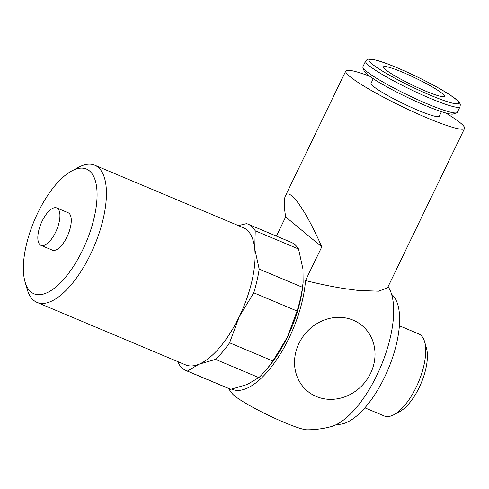 <?xml version="1.0" encoding="UTF-8"?>
<svg xmlns="http://www.w3.org/2000/svg" width="489" height="489" viewBox="0 0 489 489"><rect width="100%" height="100%" fill="white"/><g stroke="black" fill="none" stroke-linecap="round" stroke-linejoin="round"><path stroke-width="0.73" d="M316.328 396.5A42.659 38.503 -50.3 0 1 299.005 343.296A42.659 38.503 -50.3 0 1 353.217 320.185A42.659 38.503 -50.3 0 1 370.546 373.382A42.659 38.503 -50.3 0 1 316.328 396.5M369.574 76.162A65.966 7.494 25.8 0 0 345.766 71.039A65.966 7.494 25.8 0 0 427.019 117.88A65.966 7.494 25.8 0 0 464.55 128.466L387.459 287.935L378.553 291.187L358.137 290.429L344.488 288.602C332.037 286.646 319.036 283.956 305.503 280.539A78.888 32.757 112.8 0 1 276.578 359.8A78.888 32.757 112.8 0 1 231.694 389.097M228.455 388.419A94.725 94.725 0 0 0 232.293 393.657A42.659 4.847 25.8 0 0 284.311 422.472A42.659 4.847 25.8 0 0 307.104 429.819A94.725 94.725 0 0 0 330.741 426.732A78.888 32.757 -67.2 0 0 376.86 375.271A78.888 32.757 -67.2 0 0 389.018 288.155A94.725 94.725 0 0 0 388.107 286.591M276.407 236.095L285.686 216.908C283.92 206.346 283.816 199.365 285.374 195.973C289.231 186.877 305.478 209.573 321.786 246.847L305.503 280.539M365.595 61.119L362.887 66.718A52.433 5.96 25.8 0 0 362.899 67.482A52.433 5.96 25.8 0 0 366.127 71.046A52.433 5.96 25.8 0 0 414.978 98.436A52.433 5.96 25.8 0 0 456.695 112.825A52.433 5.96 25.8 0 0 457.307 112.36L460.008 106.761A52.433 5.96 25.8 0 1 430.179 98.35A52.433 5.96 25.8 0 1 368.828 65.453A52.433 5.96 25.8 0 1 365.595 61.119C366.884 59.627 367.777 58.98 368.278 59.181C372.96 58.692 382.636 61.577 397.312 67.837C416.292 75.764 439.862 87.977 451.31 95.838C455.797 98.796 458.651 101.333 459.862 103.448C460.332 103.741 460.387 104.848 460.008 106.761M362.899 67.482L364.128 70.929A49.817 5.66 25.8 0 0 367.19 74.316A49.817 5.66 25.8 0 0 413.596 100.331A49.817 5.66 25.8 0 0 453.236 114.004L456.695 112.825M441.475 111.681L439.269 116.241A37.891 4.303 -154.2 0 1 410.626 107.067A37.891 4.303 -154.2 0 1 373.382 86.388A37.891 4.303 -154.2 0 1 371.047 83.264L373.248 78.705M41.009 245.368L52.354 250.142A20.3 8.429 -67.2 0 0 67.488 235.857A20.3 8.429 -67.2 0 0 69.004 213.271A20.3 8.429 -67.2 0 0 68.093 212.715L56.742 207.947A20.3 8.429 -67.2 0 0 41.614 222.226A20.3 8.429 -67.2 0 0 40.098 244.812A20.3 8.429 -67.2 0 0 41.009 245.368A20.3 8.429 -67.2 0 0 56.137 231.089A20.3 8.429 -67.2 0 0 57.653 208.497A20.3 8.429 -67.2 0 0 56.742 207.947M25.067 281.951L27.225 289.384A74.426 30.905 -67.2 0 0 33.717 300.387A74.426 30.905 -67.2 0 0 37.048 302.422A74.426 30.905 -67.2 0 0 92.525 250.062A74.426 30.905 -67.2 0 0 98.081 167.244A74.426 30.905 -67.2 0 0 94.75 165.209A74.426 30.905 -67.2 0 0 78.564 167.305L71.736 170.967A67.659 28.093 -67.2 0 0 34.328 220.539A67.659 28.093 -67.2 0 0 25.067 281.951A67.659 28.093 -67.2 0 0 30.966 291.951A67.659 28.093 -67.2 0 0 82.647 250.026A67.659 28.093 -67.2 0 0 89.481 170.905A67.659 28.093 -67.2 0 0 71.736 170.967M259.188 269.084L302.502 287.3A79.499 33.014 112.8 0 1 297.067 311.028L253.754 292.813A79.499 33.014 -67.2 0 0 259.188 269.084L254.751 248.901A74.426 30.905 -67.2 0 0 246.731 229.757A74.426 30.905 -67.2 0 0 243.4 227.721L94.75 165.209M336.927 424.281A71.039 29.499 -67.2 0 0 388.095 369.403A71.039 29.499 -67.2 0 0 391.652 294.341A71.039 29.499 -67.2 0 0 391.591 294.292M178.1 361.738L178.785 363.938A79.499 33.014 -67.2 0 0 182.629 368.474A79.499 33.014 -67.2 0 0 186.187 370.644A79.499 33.014 -67.2 0 0 187.403 371.09L199.011 364.207A74.426 30.905 -67.2 0 0 239.213 316.78L253.754 292.813M37.048 302.422L185.698 364.935A74.426 30.905 -67.2 0 0 199.011 364.207L215.533 359.391A79.499 33.014 -67.2 0 0 229.585 342.813L272.899 361.029A79.499 33.014 112.8 0 1 265.509 370.564A79.499 33.014 112.8 0 1 258.846 377.606L215.533 359.391M229.585 342.813L239.213 316.78A74.426 30.905 -67.2 0 0 254.751 248.901L255.234 230.784A79.499 33.014 -67.2 0 0 251.383 226.248A79.499 33.014 -67.2 0 0 247.825 224.078A79.499 33.014 -67.2 0 0 246.609 223.632L238.375 225.606M258.846 377.606L247.238 384.488L230.716 389.305A79.499 33.014 112.8 0 1 229.5 388.859L186.187 370.644M247.825 224.078L291.138 242.293A79.499 33.014 112.8 0 1 294.696 244.463A79.499 33.014 112.8 0 1 298.547 248.999L302.978 269.182L303.113 282.373L302.502 287.3M298.547 248.999L255.234 230.784M187.403 371.09L230.716 389.305M364.873 407.826L384.213 415.962A44.511 18.484 -67.2 0 0 393.889 414.709L399.733 411.573A38.717 16.076 -67.2 0 0 421.145 383.205A38.717 16.076 -67.2 0 0 426.439 348.064L424.593 341.695A44.511 18.484 -67.2 0 0 420.711 335.118A44.511 18.484 -67.2 0 0 418.718 333.901L399.379 325.772M393.889 414.709A44.511 18.484 -67.2 0 0 418.505 382.092A44.511 18.484 -67.2 0 0 424.593 341.695M425.143 90.893A33.833 3.845 -154.2 0 1 383.48 66.871A33.833 3.845 -154.2 0 1 402.722 72.299A33.833 3.845 -154.2 0 1 444.391 96.321A33.833 3.845 -154.2 0 1 425.143 90.893M297.067 311.028L287.44 337.062L272.899 361.029M303.113 282.373L302.966 284.072A74.426 30.905 112.8 0 1 287.44 337.062A74.426 30.905 112.8 0 1 267.636 368.089L265.509 370.564M285.686 216.908L321.786 246.847M464.55 128.466A65.966 7.494 25.8 0 0 445.748 112.983M397.429 67.904A49.817 5.66 25.8 0 0 372.16 64.028A49.817 5.66 25.8 0 0 430.442 95.288A49.817 5.66 25.8 0 0 455.705 99.163A49.817 5.66 25.8 0 0 397.429 67.904M345.766 71.039L285.374 195.973"/></g></svg>
